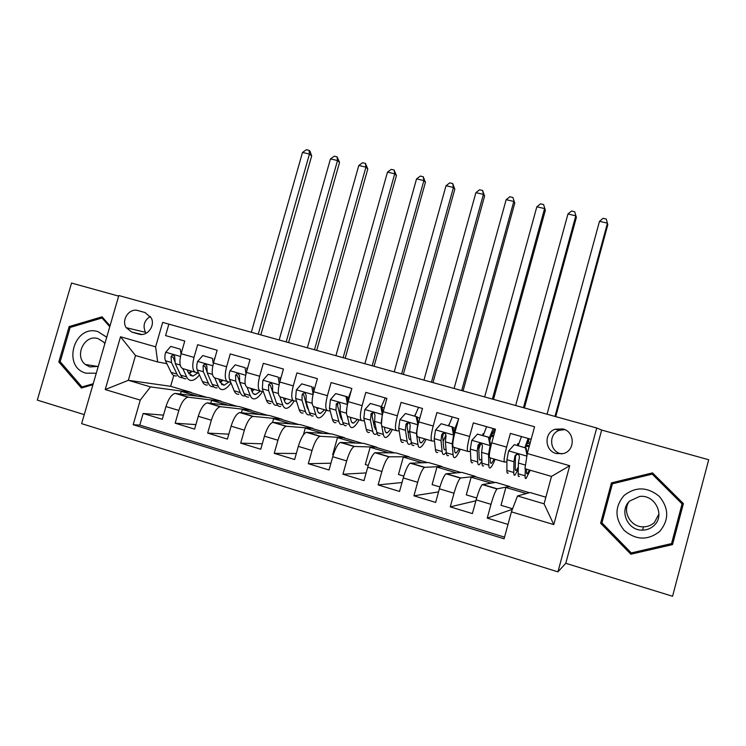 <?xml version="1.0" encoding="UTF-8"?>
<svg xmlns="http://www.w3.org/2000/svg" width="746" height="746" viewBox="0 0 746 746"><rect width="100%" height="100%" fill="white"/><g stroke="black" fill="none" stroke-linecap="round" stroke-linejoin="round"><path stroke-width="1.12" d="M562.941 428.95L555.164 429.22C543.769 432.699 544.561 450.798 556.274 453.559L563.165 453.615C575.38 450.929 575.166 431.72 562.941 428.95M564.797 429.621L559.453 430.283C548.497 433.622 549.27 451.013 560.535 453.661L561.654 453.922M565.776 563.295L672.556 596.268L708.7 459.741L601.658 430.06L596.716 427.99L557.933 571.856L565.776 563.295L601.658 430.06M596.716 427.99L118.828 295.537L81.631 423.644L557.933 571.856M118.661 296.115L71.532 283.051L37.3 400.117L84.251 414.617M531.152 439.31L510.367 433.407L506.627 447.115L491.745 442.844C489.395 451.936 488.77 456.925 489.88 457.802L504.417 462.026M491.745 442.844L495.484 429.192L473.328 422.907L469.607 436.485L454.967 432.288C452.654 441.306 452.179 446.295 453.549 447.246L467.817 451.395M454.967 432.288L458.687 418.748L436.904 412.566L433.184 426.031L418.786 421.9C416.501 430.862 416.184 435.85 417.807 436.867L431.813 440.933M418.786 421.9L422.497 408.482L401.059 402.402L397.357 415.755L383.183 411.689C380.945 420.576 380.758 425.565 382.642 426.656L396.378 430.647M383.183 411.689L386.894 398.383L365.801 392.396L362.099 405.637L348.158 401.637C345.948 410.459 345.911 415.447 348.028 416.604L361.512 420.52M346.032 396.536L335.719 393.59L330.422 399.614L347.44 404.509L346.032 396.536L347.3 396.779L348.158 401.637L351.851 388.442L331.103 382.558L327.41 395.678L313.693 391.743C311.511 400.499 311.604 405.488 313.963 406.71L327.196 410.552M313.693 391.743L317.376 378.66L296.945 372.869L293.271 385.887L279.769 382.008C277.624 390.699 277.838 395.688 280.421 396.965L293.42 400.742M279.769 382.008L283.443 369.037L263.329 363.33L259.673 376.245L246.376 372.422C244.259 381.047 244.604 386.036 247.411 387.379L260.168 391.081M246.376 372.422L250.031 359.553L230.244 353.94L226.588 366.743L213.496 362.994C211.416 371.555 211.883 376.534 214.895 377.933L227.427 381.57M213.496 362.994L217.151 350.228L197.662 344.699L194.016 357.399C191.955 365.922 192.487 370.902 195.629 372.338L198.539 372.86M210.754 403.232L211.575 400.36L221.021 401.189L209.057 397.655L175.133 393.384C171.533 394.438 168.465 398.83 165.957 406.561L162.302 419.289L143.148 413.47L163.495 415.14M221.021 401.189L187.889 397.17C184.355 398.252 181.334 402.672 178.816 410.431L175.161 423.206L195.9 424.605M175.161 423.206L194.603 429.118L198.268 416.287C200.777 408.482 203.742 404.015 207.164 402.896L239.093 406.533L251.225 410.123L220.713 406.719L207.77 402.877M272.551 422.404L273.586 418.72L281.867 419.177L269.558 415.541L239.69 412.547C236.463 413.75 233.591 418.282 231.101 426.162L227.418 439.096L207.668 433.09L228.826 434.153M303.37 434.909L305.291 428.101L312.956 428.363L300.47 424.67L272.719 422.357C269.688 423.635 266.928 428.241 264.448 436.186L260.755 449.232L240.688 443.133L262.294 443.795M333.275 454.929L332.669 454.743L337.462 437.622L344.503 437.688L331.83 433.939L306.28 432.326C303.445 433.678 300.797 438.359 298.316 446.378L294.623 459.527L274.239 453.335L296.321 453.493M368.254 465.429L365.316 464.544L370.128 447.292L376.516 447.152L363.656 443.348L340.363 442.443C337.742 443.879 335.206 448.635 332.744 456.729L329.033 469.989L308.322 463.695L330.926 463.21M403.8 476.107L398.467 474.503L403.278 457.111L409.004 456.748L395.949 452.897L374.996 452.729C372.599 454.239 370.175 459.079 367.722 467.248L363.992 480.629L342.946 474.223L366.146 472.917M439.935 486.952L432.12 484.611L436.951 467.071L441.977 466.492L428.736 462.585L410.188 463.173C408.015 464.777 405.712 469.7 403.269 477.944L399.539 491.437L378.138 484.928L402.001 482.522M476.666 497.983L466.287 494.868L471.136 477.198L475.454 476.386L462.007 472.414L445.959 473.794C444.01 475.482 441.828 480.489 439.403 488.807L435.664 502.422L413.918 495.81L438.555 491.894M512.595 508.772L500.995 505.294L505.853 487.474L509.443 486.439L495.782 482.401L482.308 484.592C480.601 486.364 478.55 491.455 476.144 499.857L472.386 513.584L450.276 506.86L475.892 500.78M506.627 447.115C504.268 456.235 503.578 461.224 504.576 462.063L506.926 461.979M469.607 436.485C467.276 445.539 466.744 450.528 468.012 451.451L470.418 451.507M433.184 426.031C430.89 435.021 430.507 440.009 432.037 440.998L434.508 441.156M397.357 415.755C395.1 424.67 394.858 429.659 396.639 430.722L399.175 430.964M407.931 431.794L408.939 431.887M362.099 405.637C359.88 414.487 359.777 419.476 361.81 420.604L364.402 420.912M373.317 421.956L374.744 422.124M327.41 395.678C325.219 404.463 325.256 409.451 327.522 410.645L330.189 411.009M339.243 412.23L340.307 412.37M293.271 385.887C291.117 394.597 291.285 399.586 293.775 400.844L296.507 401.255M305.711 402.626L306.429 402.728M259.673 376.245C257.538 384.889 257.836 389.878 260.55 391.193L263.338 391.641M226.588 366.743C224.49 375.331 224.91 380.32 227.838 381.691L230.691 382.176M512.288 508.679L512.334 509.462M131.828 332.11L138.831 334.105C146.999 336.884 155.429 326.067 151.335 318.038L145.06 312.555L138.057 310.597C129.403 307.706 120.973 319.838 126.177 327.69L131.828 332.11L141.908 334.46M545.867 497.2L530.08 492.537L517.519 495.95L544.067 503.839L551.499 476.405L524.942 468.693L527.282 453.54L534.565 426.777L162.665 322.384L155.616 346.834L157.667 361.969L166.871 363.675M527.282 453.54L569.711 465.718L553.793 524.606L511.42 511.849L504.082 538.789L133.17 424.716L140.267 400.108L105.223 389.561L120.526 336.763L155.616 346.834M509.443 486.439L497.265 488.826L482.578 484.462M475.454 476.386L460.73 477.972L446.276 473.682M441.977 466.492L424.772 467.304L410.561 463.079M409.004 456.748L389.403 456.804L375.406 452.645M376.516 447.152L354.592 446.462L340.819 442.378M344.503 437.688L320.323 436.289L306.774 432.27M312.956 428.363L286.604 426.283L273.26 422.32M281.867 419.177L253.398 416.427L240.259 412.519M143.148 413.47L139.8 425.108L504.538 537.139M497.265 488.826L497.013 488.956C495.409 490.775 493.404 495.894 491.008 504.324L487.241 518.106L507.998 524.419M450.276 506.86L454.025 493.209C456.44 484.853 458.576 479.818 460.422 478.093L460.73 477.972M413.918 495.81L417.657 482.27C420.082 473.99 422.348 469.038 424.427 467.406L424.772 467.304M378.138 484.928L381.868 471.5C384.321 463.303 386.698 458.436 389.011 456.888L389.403 456.804M342.946 474.223L346.666 460.916C349.128 452.794 351.618 448.001 354.154 446.537L354.592 446.462M308.322 463.695L312.024 450.5C314.495 442.453 317.106 437.734 319.848 436.354L320.323 436.289M274.239 453.335L277.932 440.243C280.412 432.27 283.126 427.635 286.082 426.33L286.604 426.283M240.688 443.133L244.371 430.153C246.87 422.245 249.686 417.685 252.838 416.454L253.398 416.427M207.668 433.09L211.342 420.212C213.841 412.389 216.769 407.894 220.107 406.738L220.713 406.719M168.885 324.128L165.575 335.597L184.766 341.043L181.129 353.707C179.077 362.202 179.655 367.181 182.882 368.636L195.182 372.207M157.667 361.969L135.511 355.525L128.34 380.32L150.487 386.894L140.267 400.108M173.762 375.434L170.648 386.307L128.34 380.32L105.223 389.561M170.648 386.307L191.237 392.396L150.487 386.894M180.495 393.991L181.241 391.38L191.237 392.396M191.144 392.713L206.978 397.394M220.928 401.516L237.135 406.309M241.452 412.65L242.357 409.47L251.225 410.123M251.132 410.44L267.73 415.354M281.774 419.504L298.773 424.53M312.863 428.698L330.264 433.836M344.41 438.023L362.23 443.292M376.422 447.479L394.671 452.878M408.911 457.084L427.598 462.613M441.884 466.837L461.028 472.498M475.361 476.731L494.962 482.531M509.35 486.784L529.427 492.714M139.8 425.108L133.17 424.716M181.241 391.38L197.364 396.154M487.241 518.106L512.092 509.387M211.575 400.36L228.089 405.246M242.357 409.47L259.272 414.478M273.586 418.72L290.912 423.849M305.291 428.101L323.037 433.351M337.462 437.622L355.646 443.003M370.128 447.292L388.75 452.803M403.278 457.111L422.357 462.753M414.664 416.035L415.345 414.366M436.951 467.071L456.496 472.861M445.679 435.403L445.894 434.61M448.365 425.668L449.279 424.026M471.136 477.198L491.157 483.119M478.932 448.756L480.349 443.581M482.578 435.45L483.054 433.724L483.734 433.808M483.054 433.724L483.706 433.911M490.98 435.99L493.423 436.69M505.853 487.474L526.368 493.544M511.42 511.849L517.519 495.95M517.332 445.39L517.799 443.646L518.75 443.73M517.799 443.646L518.694 443.898M525.939 445.968L529.101 446.873M135.511 355.525L120.526 336.763M569.711 465.718L551.499 476.405M553.793 524.606L544.067 503.839M150.403 316.397C144.23 320.314 142.589 325.61 145.479 332.306L146.151 333.275M110.035 325.806L102.062 316.817L69.154 326.58L58.831 361.922L81.361 388.013L92.933 384.722M683.392 503.615L652.554 472.88L611.45 482.876L600.623 523.207L630.855 554.203L672.519 544.608L683.392 503.615M60.631 362.202L58.831 361.922M71.42 327.074L69.154 326.58M612.065 482.727L601.435 522.349L601.929 522.862L612.41 483.8L652.368 473.915L682.077 503.895L671.549 543.582L631.275 552.935L672.407 543.461L683.066 503.289M672.407 543.461L672.519 544.608M631.275 552.935L630.855 554.203M601.435 522.349L600.623 523.207M181.045 354.005L180.299 349.147L170.75 346.414L165.603 352.382C164.661 355.982 164.614 358.77 165.463 360.756L171.086 372.375C172.391 374.977 174.191 376.171 176.476 375.937M182.817 368.627L186.686 376.926C187.936 379.527 189.671 380.702 191.899 380.451C194.296 380.096 196.813 378.241 199.443 374.893M187.106 369.857L188.617 373.14L192.962 376.105L198.138 372.786M180.299 349.147L170.75 346.414M186.024 378.735C183.777 378.977 182.015 377.793 180.746 375.191L175.263 363.6L174.629 356.234C173.165 354.639 171.981 354.807 171.067 356.728L171.459 362.5L176.998 374.1C178.285 376.702 180.056 377.886 182.322 377.653L182.49 377.625M188.803 373.522L190.864 370.958M188.421 370.24L187.638 371.014M188.943 373.793L192.095 371.312M174.732 361.4L173.156 357.157L171.067 356.728M258.256 334.18L309.459 154.049L302.503 152.436L251.337 332.268M302.503 152.436L306.336 149.732L309.105 150.375L309.991 151.14L311.669 155.933L260.82 334.898M311.669 155.933L309.459 154.049L309.105 150.375M106.725 337.22L98.071 331.681C74.292 323.783 61.685 366.967 85.995 373.186L96.281 373.196M104.869 343.617L103.61 342.06L98.006 338.6C84.652 333.975 73.938 355.758 85.277 364.477L89.772 366.929L98.258 366.398M93.213 383.742L82.004 386.941L60.174 361.679L70.171 327.447L102.043 317.992L109.774 326.711M84.205 387.202L82.004 386.941M103.405 318.328L102.043 317.992M624.02 495.54C614.611 506.851 614.667 518.47 624.188 530.397C635.984 540.235 647.789 540.608 659.623 531.525C669.143 520.065 669.05 508.371 659.352 496.426C647.435 486.737 635.667 486.439 624.02 495.54M629.717 501.004C618.816 510.572 627.684 530.872 642.567 530.136C647.006 530.052 650.82 528.522 654 525.548C665.572 515.43 654.923 494.16 639.574 496.472L629.717 501.004M658.942 513.919L654.438 522.452C651.407 525.287 647.761 526.751 643.518 526.835C630.939 527.413 621.94 511.756 628.99 501.75M631.209 552.879L601.929 522.862M612.41 483.8L652.228 474.13L682.077 503.895M213.281 363.768L212.424 358.332L202.735 355.562L197.531 361.568C196.58 365.195 196.487 367.992 197.252 369.969L202.39 381.514C203.583 384.106 205.262 385.272 207.435 385.001M214.717 377.896L218.224 386.139C219.352 388.722 220.975 389.869 223.082 389.58C225.581 389.123 228.211 386.894 230.98 382.903M218.737 379.052L220.107 382.306L224.164 385.197L229.003 381.887M212.424 358.332L202.735 355.562M214.167 358.714L214.363 359.964M217.123 387.836C214.997 388.116 213.347 386.969 212.19 384.376L207.211 372.851L206.819 365.764C205.402 363.852 204.152 363.917 203.071 365.96L203.35 371.732L208.395 383.267C209.561 385.859 211.221 387.015 213.365 386.736L213.682 386.68M219.967 381.98L221.553 379.863M220.256 382.651L222.979 380.283M206.829 371.424L205.038 366.342L203.071 365.96M286.175 341.92L337.509 160.558L330.459 158.917L279.163 339.98M330.459 158.917L334.273 156.194L337.08 156.837L339.551 162.404L288.571 342.591M339.551 162.404L337.509 160.558L337.08 156.837M246.031 373.709L245.042 367.657L235.204 364.85L229.945 370.893C228.985 374.548 228.854 377.355 229.535 379.322L234.169 390.801C235.251 393.375 236.808 394.503 238.851 394.196M247.113 387.295L250.236 395.492C251.262 398.066 252.754 399.175 254.74 398.84C257.193 398.299 259.804 395.865 262.573 391.519M250.861 388.377L252.083 391.622C252.922 393.776 254.172 394.709 255.831 394.429L260.326 391.137M245.042 367.657L235.204 364.85M246.674 368.002L247.029 370.137M248.688 397.068C246.684 397.404 245.164 396.275 244.119 393.711L239.653 382.25L239.494 375.536C238.198 373.224 236.892 373.159 235.577 375.331L235.727 381.122L240.259 392.582C241.312 395.156 242.851 396.275 244.875 395.958L245.35 395.846M251.635 390.438L252.689 388.908M242.497 389.543L237.415 375.686L235.577 375.331M252.064 391.575L254.33 389.384M314.458 349.762L365.922 167.141L358.789 165.491L307.352 347.795M358.789 165.491L362.575 162.731L365.419 163.393L367.806 168.969L316.696 350.378M367.806 168.969L365.922 167.141L365.419 163.393M279.302 383.808L278.183 377.14L268.187 374.278L262.872 380.367L262.331 388.825L266.434 400.229C267.394 402.784 268.83 403.884 270.742 403.53M279.992 396.825L282.753 404.994C283.648 407.54 285.019 408.631 286.874 408.249C289.131 407.661 291.583 405.218 294.213 400.91M283.471 397.851L284.543 401.068C285.289 403.213 286.436 404.127 287.984 403.8L292.245 400.397M278.183 377.14L268.187 374.278M279.694 377.448L280.198 380.479M280.729 406.449C278.855 406.822 277.456 405.731 276.533 403.176L272.598 391.799L272.616 385.57C271.553 382.791 270.211 382.558 268.579 384.852L268.616 390.643L272.616 402.038C273.558 404.593 274.966 405.684 276.859 405.311L277.512 405.125M283.806 398.858L284.291 398.084M275.433 399.987L270.294 385.16L268.579 384.852M284.375 400.546L286.147 398.625M343.123 357.707L394.718 173.818L387.482 172.139L335.924 355.711M387.482 172.139L391.249 169.361L394.14 170.023L396.424 175.618L345.193 358.276M396.424 175.618L394.718 173.818L394.14 170.023M313.096 394.075L311.837 386.764L301.692 383.854L296.311 389.99L295.63 398.476L299.193 409.796C300.032 412.342 301.337 413.405 303.128 413.004M306.96 406.747L307.473 406.197M313.385 406.467L315.763 414.636C316.537 417.173 317.777 418.217 319.502 417.797C321.591 417.154 323.895 414.664 326.412 410.319M316.593 407.475L317.507 410.664C318.15 412.79 319.185 413.676 320.621 413.321L324.631 409.806M311.837 386.764L301.692 383.854M313.236 387.034L313.907 390.969M313.264 415.97C311.52 416.389 310.252 415.326 309.45 412.799L306.056 401.497L306.168 395.697C305.431 392.564 304.079 392.163 302.121 394.485L302.018 400.322L305.478 411.633C306.289 414.17 307.576 415.233 309.329 414.813L310.177 414.496M308.62 410.011L307.24 407.67L303.697 394.755L302.121 394.485M317.181 409.535L318.439 408.006M372.17 365.754L423.887 180.588L416.557 178.891L364.869 363.731M416.557 178.891L420.306 176.075L423.234 176.746L425.425 182.35L374.063 366.286M425.425 182.35L423.887 180.588L423.234 176.746M330.422 399.614L329.452 408.276L332.464 419.522C333.173 422.04 334.348 423.075 335.998 422.618M340.139 415.718L340.903 414.72M347.785 399.511L351.338 390.27M347.049 406.421L346.452 412.557M347.282 416.147L349.296 424.437C349.93 426.945 351.049 427.962 352.625 427.486C354.555 426.796 356.719 424.241 359.124 419.821M350.228 417.238L350.984 420.408C351.515 422.525 352.438 423.374 353.763 422.982L357.511 419.355M347.3 396.779L335.719 393.59M346.293 425.63C344.689 426.097 343.552 425.08 342.88 422.562L340.055 411.344L340.297 405.535C339.831 402.644 338.516 402.066 336.353 403.81L335.942 410.151L338.843 421.387C339.523 423.896 340.68 424.931 342.302 424.465L343.356 423.961M342.228 419.951L340.558 417.378L337.686 406.094L337.742 404.024L336.353 403.81M350.527 418.497L351.226 417.527M401.609 373.914L453.456 187.442L446.024 185.726L394.214 371.862M446.024 185.726L449.754 182.873L452.719 183.563L454.808 189.176L403.325 374.389M454.808 189.176L453.456 187.442L452.719 183.563M382.418 414.739L380.777 406.477L370.296 403.474L364.803 409.694L363.824 418.236L366.258 429.388C366.827 431.887 367.871 432.894 369.382 432.391M373.858 424.614L374.912 422.945M381.402 406.523L385.272 397.926M382.269 414.72L381.402 424.278M381.644 425.5L383.351 434.386C383.854 436.876 384.824 437.855 386.269 437.333C388.023 436.578 390.046 433.958 392.349 429.472M384.395 427.16L384.992 430.311C385.412 432.4 386.214 433.23 387.426 432.792L390.904 429.053M380.777 406.477L370.296 403.474M381.915 406.673L382.968 412.491M379.835 435.45C378.371 435.962 377.373 434.974 376.842 432.484L374.585 421.35L374.968 415.531C374.706 412.874 373.457 412.156 371.228 413.387L370.417 420.147L372.739 431.281C373.28 433.78 374.296 434.769 375.779 434.265L377.084 433.463M376.301 429.845L374.389 427.225L372.105 416.035L372.45 413.573L371.228 413.387M431.449 382.185L483.417 194.398L475.892 192.645L423.952 380.106M475.892 192.645L479.594 189.773L482.597 190.463L484.592 196.095L432.988 382.614M484.592 196.095L483.417 194.398L482.597 190.463M418.012 424.94L416.082 416.566L405.432 413.526L399.875 419.784L398.737 428.353L400.583 439.422C401.012 441.893 401.917 442.863 403.288 442.313M408.165 433.314L409.61 430.517M414.813 416.082L418.534 407.363M417.62 424.894L416.408 433.473L417.947 444.495C418.31 446.957 419.14 447.908 420.436 447.33C422.012 446.518 423.896 443.833 426.078 439.263M419.103 437.24L419.532 440.364C419.83 442.443 420.52 443.236 421.602 442.751L424.81 438.9M416.082 416.566L405.432 413.526M417.089 416.725L418.347 423.541M413.899 445.418C412.585 445.987 411.727 445.036 411.326 442.565L409.675 431.524L410.197 425.696C410.076 423.234 408.901 422.423 406.682 423.262L405.945 424.465L405.442 430.293L407.157 441.343C407.577 443.814 408.444 444.775 409.787 444.215L411.391 442.947M410.897 439.674C409.806 440.093 409.097 439.282 408.761 437.231L407.074 426.134L407.745 423.392L406.682 423.262M461.699 390.568L513.789 201.439L506.161 199.667L454.1 388.461M506.161 199.667L509.844 196.757L512.884 197.466L514.777 203.099L463.042 390.941M514.777 203.099L512.884 197.466M454.193 435.3L453.559 435.235L451.964 426.824L441.138 423.728L435.515 430.041L434.219 438.629L435.45 449.605C435.748 452.067 436.503 452.99 437.715 452.393M443.115 441.604L445.931 434.704M448.738 425.78L452.309 416.939M453.559 435.235L452.179 443.833L453.092 454.762C453.316 457.205 453.997 458.109 455.135 457.485C456.533 456.608 458.268 453.848 460.329 449.213M454.37 447.488L454.622 450.584C454.799 452.635 455.368 453.4 456.328 452.878L459.247 448.905M451.964 426.824L441.138 423.728M452.831 426.945L454.314 434.787M456.897 425.248L454.183 434.069M452.953 427.579L455.088 428.185L458.603 419.065M448.505 455.545C447.33 456.16 446.621 455.246 446.369 452.794L445.343 441.856L446.005 436.028C445.977 433.715 444.868 432.839 442.686 433.389L441.679 434.778L441.026 440.606L442.136 451.563C442.406 454.016 443.133 454.929 444.318 454.323L446.322 452.262M455.088 428.185L453.857 432.363M446.043 449.325L445.502 449.726C444.513 450.23 443.907 449.456 443.683 447.395L442.602 436.391L443.609 433.482L442.686 433.389M492.369 399.073L544.58 208.582L536.84 206.782L484.658 396.937M536.84 206.782L540.496 203.844L543.592 204.563L545.363 210.204L493.516 399.39M545.363 210.204L543.592 204.563M494.617 432.326L492.845 432.027L489.73 440.271M488.434 437.259L489.162 437.333L490.793 445.782L490.085 445.744L488.434 437.259L477.431 434.107L471.742 440.466L470.288 449.083L470.875 459.956C471.024 462.389 471.631 463.275 472.694 462.623M478.811 449.064L480.76 443.665M483.194 435.627L486.606 426.665M493.712 435.655L491.567 435.049L491.689 434.069M490.793 445.782L490.038 450.108M490.085 445.744L488.537 454.37L488.807 465.196C488.882 467.611 489.413 468.488 490.392 467.807C491.605 466.856 493.181 464.031 495.111 459.322M490.206 457.895L490.271 460.963C490.336 462.996 490.775 463.732 491.595 463.163L494.225 459.06M489.162 437.333L477.431 434.107M489.283 437.967L493.181 428.54M483.65 465.83C482.643 466.502 482.084 465.625 481.972 463.201L481.58 452.356L482.401 446.518C482.438 444.336 481.384 443.413 479.249 443.749L478.009 445.25L477.207 451.088L477.673 461.942C477.794 464.366 478.373 465.252 479.408 464.59L481.907 461.215M489.646 438.07L489.441 438.807M481.804 458.594L480.601 459.956C479.743 460.515 479.258 459.769 479.165 457.727L478.718 446.817L478.848 445.297L480.023 443.795L479.249 443.749M523.459 407.689L575.791 215.818L567.948 213.999L515.645 405.526M567.948 213.999L571.576 211.025L574.709 211.752L576.378 217.403L524.41 407.95M576.378 217.403L574.709 211.752M530.294 442.471L527.655 441.93L525.417 447.703M527.002 455.368L525.51 447.861L514.32 444.663L508.567 451.06L506.935 459.704L506.879 470.474C506.879 472.88 507.327 473.729 508.231 473.02M518.19 445.632L521.435 436.55M526.182 460.655L525.492 465.103L518.423 463.033L519.403 457.186C519.477 455.097 518.479 454.146 516.391 454.314L514.927 455.899L513.975 461.737L513.78 472.488C513.752 474.894 514.18 475.734 515.048 475.015L518.265 469.271M525.352 468.814L525.091 475.799C525.016 478.195 525.389 479.025 526.21 478.289L530.21 470.222M526.601 469.169L526.508 471.509C526.434 473.524 526.751 474.223 527.431 473.607L529.483 470.008M525.51 447.861L514.32 444.663M526.089 447.889L527.254 453.764M524.904 447.553L528.112 438.443M519.365 476.284C518.507 477.011 518.106 476.172 518.153 473.766L518.423 463.033M518.33 466.949L516.26 470.353C515.533 470.95 515.188 470.241 515.216 468.218L515.43 457.41L515.617 455.899L517.006 454.333L516.391 454.314M529.38 445.838L526.275 444.952M554.987 416.427L607.44 223.157L599.486 221.31L547.06 414.226M599.486 221.31L603.085 218.308L606.265 219.044L607.813 224.705L555.733 416.632M188.524 397.161L175.786 393.384M178.816 410.431L165.957 406.561M491.008 504.324L476.144 499.857M454.025 493.209L439.403 488.807M417.657 482.27L403.269 477.944M381.868 471.5L367.722 467.248M346.666 460.916L332.744 456.729M312.024 450.5L298.316 446.378M277.932 440.243L264.448 436.186M244.371 430.153L231.101 426.162M211.342 420.212L198.268 416.287M194.016 357.399L181.129 353.707M139.744 334.32L138.831 334.105M180.457 356.467L165.733 352.233M176.998 374.1L171.086 372.375M186.686 376.926L180.746 375.191M171.459 362.5L165.463 360.756M180.196 365.027L175.263 363.6M212.815 365.773L197.662 361.418M208.395 383.267L202.39 381.514M218.224 386.139L212.19 384.376M203.35 371.732L197.252 369.969M212.424 374.361L207.211 372.851M245.686 375.229L230.076 370.743M240.259 392.582L234.169 390.801M250.236 395.492L244.119 393.711M235.727 381.122L229.535 379.322M245.154 383.845L239.653 382.25M279.069 384.833L263.002 380.218M272.616 402.038L266.434 400.229M282.753 404.994L276.533 403.176M268.616 390.643L262.331 388.825M278.398 393.478L272.598 391.799M312.984 394.597L296.451 389.832M305.478 411.633L299.193 409.796M315.763 414.636L309.45 412.799M302.018 400.322L295.63 398.476M312.173 403.269L306.056 401.497M303.687 394.793L302.111 394.522M348.335 397.655L349.203 397.898M338.843 421.387L332.464 419.522M349.296 424.437L342.88 422.562M335.942 410.151L329.452 408.276M346.48 413.209L340.055 411.344M337.612 404.574L336.176 404.351M382.232 414.515L364.943 409.535M382.027 407.288L384.237 407.922M372.739 431.281L366.258 429.388M383.351 434.386L376.842 432.484M370.417 420.147L363.824 418.236M381.206 423.271L374.585 421.35M372.077 414.515L370.781 414.328M417.583 424.688L400.015 419.634M417.2 417.35L419.83 418.105M407.157 441.343L400.583 439.422M417.947 444.495L411.326 442.565M405.442 430.293L398.737 428.353M416.408 433.473L409.675 431.524M407.102 424.614L405.945 424.465M453.521 435.021L435.655 429.882M442.136 451.563L435.45 449.605M453.092 454.762L446.369 452.794M441.026 440.606L434.219 438.629M452.179 443.833L445.343 441.856M442.686 434.871L441.679 434.778M493.507 432.046L494.374 428.875M490.038 445.53L471.882 440.308M477.673 461.942L470.875 459.956M488.807 465.196L481.972 463.201M477.207 451.088L470.288 449.083M488.537 454.37L481.58 452.356M494.216 433.808L492.071 433.193M478.848 445.297L478.009 445.25M528.196 441.912L529.063 438.713M526.881 456.132L508.716 450.901M513.78 472.488L506.879 470.474M525.091 475.799L518.153 473.766M513.975 461.737L506.935 459.704M529.893 443.963L526.965 443.133M515.617 455.899L514.927 455.899M559.453 430.283L555.164 429.22M187.889 397.17L175.133 393.384M220.107 406.738L207.164 402.896M252.838 416.454L239.69 412.547M286.082 426.33L272.719 422.357M319.848 436.354L306.28 432.326M354.154 446.537L340.363 442.443M389.011 456.888L374.996 452.729M424.427 467.406L410.188 463.173M460.422 478.093L445.959 473.794M497.013 488.956L482.308 484.592M145.479 332.306L126.177 327.69M190.155 375.285L192.962 376.105M98.006 366.491L85.277 364.477M643.518 526.835L642.567 530.136M221.525 384.432L224.164 385.197M253.37 393.711L255.831 394.429M285.709 403.138L287.984 403.8M318.533 412.706L320.621 413.321M341.481 419.401L342.134 419.588M351.87 422.432L353.763 422.982M375.182 429.22L376.245 429.528M385.729 432.298L387.426 432.792M409.405 439.198L410.887 439.636M420.119 442.322L421.602 442.751M444.168 449.334L445.502 449.726M455.06 452.505L456.328 452.878M493.591 432.065L494.458 428.894M479.492 459.629L480.601 459.956M490.551 462.856L491.595 463.163M528.28 441.93L529.147 438.741M515.374 470.092L516.26 470.353M526.62 473.374L527.431 473.607"/></g></svg>
